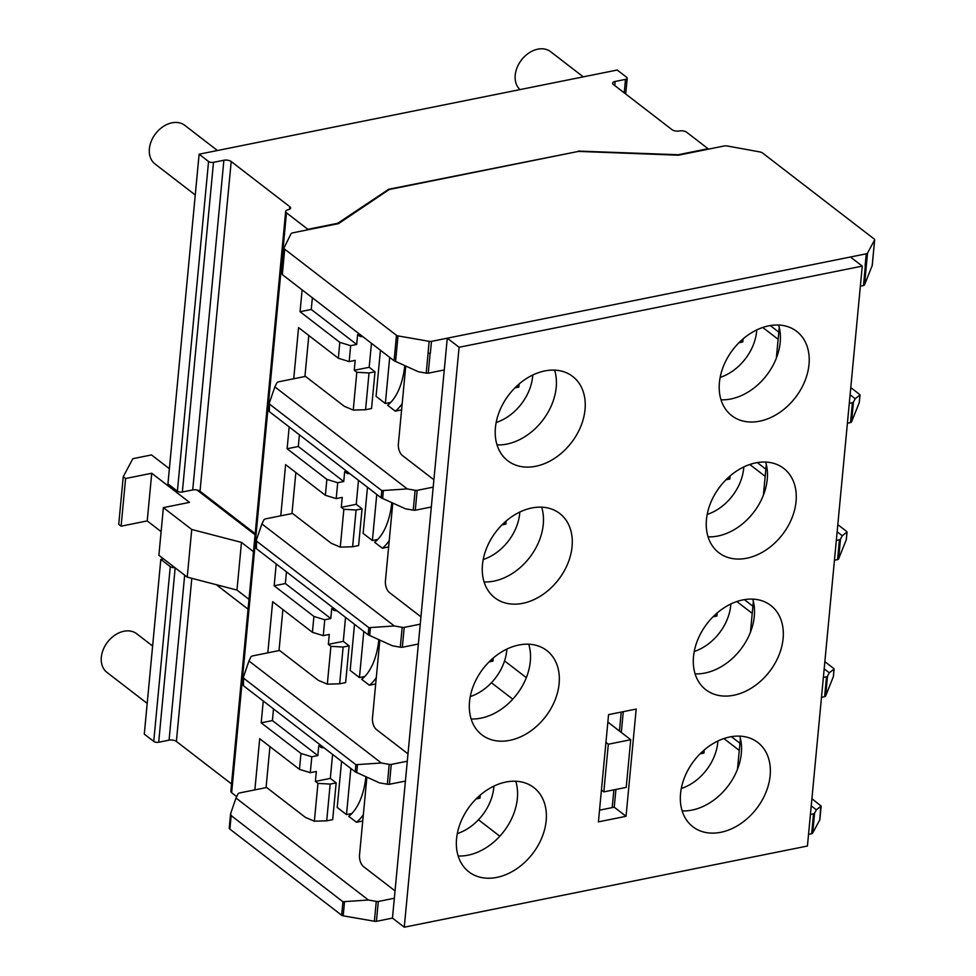 <?xml version="1.0" encoding="UTF-8"?>
<svg xmlns="http://www.w3.org/2000/svg" width="976" height="976" viewBox="0 0 976 976"><rect width="100%" height="100%" fill="white"/><g stroke="black" fill="none" stroke-linecap="round" stroke-linejoin="round"><path stroke-width="1.46" d="M682.151 810.897A53.204 39.369 127.6 0 0 741.333 753.399A53.204 39.369 127.6 0 0 739.747 736.148M680.553 793.634A53.204 39.369 127.6 0 0 692.887 826.757A53.204 39.369 127.6 0 0 740.052 824.11A53.204 39.369 127.6 0 0 770.149 775.603A53.204 39.369 127.6 0 0 757.827 742.48A53.204 39.369 127.6 0 0 710.65 745.127A53.204 39.369 127.6 0 0 680.553 793.634M695.095 673.855A53.204 39.369 127.6 0 0 754.289 616.368A53.204 39.369 127.6 0 0 752.703 599.105M693.509 656.604A53.204 39.369 127.6 0 0 705.831 689.727A53.204 39.369 127.6 0 0 752.996 687.067A53.204 39.369 127.6 0 0 783.106 638.56A53.204 39.369 127.6 0 0 770.772 605.449A53.204 39.369 127.6 0 0 723.606 608.097A53.204 39.369 127.6 0 0 693.509 656.604M708.051 536.824A53.204 39.369 127.6 0 0 767.246 479.326A53.204 39.369 127.6 0 0 765.648 462.075M706.465 519.574A53.204 39.369 127.6 0 0 718.787 552.684A53.204 39.369 127.6 0 0 765.953 550.037A53.204 39.369 127.6 0 0 796.05 501.53A53.204 39.369 127.6 0 0 783.728 468.407A53.204 39.369 127.6 0 0 736.563 471.054A53.204 39.369 127.6 0 0 706.465 519.574M721.008 399.782A53.204 39.369 127.6 0 0 780.202 342.295A53.204 39.369 127.6 0 0 778.604 325.032M719.422 382.531A53.204 39.369 127.6 0 0 731.744 415.654A53.204 39.369 127.6 0 0 778.909 412.994A53.204 39.369 127.6 0 0 809.006 364.487A53.204 39.369 127.6 0 0 796.684 331.376A53.204 39.369 127.6 0 0 749.519 334.024A53.204 39.369 127.6 0 0 719.422 382.531M554.624 370.136A53.204 39.369 -52.4 0 1 556.21 387.387A53.204 39.369 -52.4 0 1 497.028 444.885M495.43 427.634A53.204 39.369 127.6 0 0 507.764 460.745A53.204 39.369 127.6 0 0 554.929 458.098A53.204 39.369 127.6 0 0 585.027 409.591A53.204 39.369 127.6 0 0 572.705 376.468A53.204 39.369 127.6 0 0 525.539 379.127A53.204 39.369 127.6 0 0 495.43 427.634M541.668 507.166A53.204 39.369 -52.4 0 1 543.266 524.429A53.204 39.369 -52.4 0 1 484.072 581.928M482.473 564.665A53.204 39.369 127.6 0 0 494.808 597.788A53.204 39.369 127.6 0 0 541.973 595.14A53.204 39.369 127.6 0 0 572.07 546.633A53.204 39.369 127.6 0 0 559.748 513.51A53.204 39.369 127.6 0 0 512.583 516.158A53.204 39.369 127.6 0 0 482.473 564.665M528.711 644.209A53.204 39.369 -52.4 0 1 530.31 661.46A53.204 39.369 -52.4 0 1 471.115 718.958M469.529 701.707A53.204 39.369 127.6 0 0 481.851 734.818A53.204 39.369 127.6 0 0 529.016 732.171A53.204 39.369 127.6 0 0 559.114 683.664A53.204 39.369 127.6 0 0 546.792 650.541A53.204 39.369 127.6 0 0 499.627 653.2A53.204 39.369 127.6 0 0 469.529 701.707M515.767 781.239A53.204 39.369 -52.4 0 1 517.353 798.502A53.204 39.369 -52.4 0 1 458.159 855.989M456.573 838.738A53.204 39.369 127.6 0 0 468.895 871.861A53.204 39.369 127.6 0 0 516.06 869.213A53.204 39.369 127.6 0 0 546.17 820.694A53.204 39.369 127.6 0 0 533.835 787.583A53.204 39.369 127.6 0 0 486.67 790.231A53.204 39.369 127.6 0 0 456.573 838.738M862.259 266.106L850.45 257.005L447.276 338.184L392.462 918.099L404.271 927.2L807.433 846.021L862.259 266.106L459.086 347.273L404.271 927.2M599.532 810.165L614.233 807.201L615.917 789.45M621.309 732.451L623.274 711.663M608.56 714.627L598.422 821.865L626.043 816.302L636.181 709.064L608.56 714.627M459.086 347.273L447.276 338.184M626.043 816.302L614.233 807.201M366.878 777.225L359.522 855A8.869 4.538 -101.4 0 0 363.499 866.59L395.036 890.893M379.823 640.195L372.478 717.97A8.869 4.538 -101.4 0 0 376.443 729.548L407.98 753.85M392.779 503.152L385.422 580.927A8.869 4.538 -101.4 0 0 389.4 592.517L420.937 616.82M405.735 366.122L398.379 443.897A8.869 4.538 -101.4 0 0 402.356 455.475L433.893 479.777M740.394 738.503L737.49 769.259M753.35 601.472L750.446 632.228M766.306 464.43L763.391 495.186M779.251 327.399L776.347 358.155M470.261 696.571A44.335 32.806 127.6 0 0 506.739 650.553A44.335 32.806 127.6 0 0 506.849 649.089M489.037 661.911L492.917 661.13L493.209 658.031M491.209 659.813L492.917 661.13M694.241 651.468A44.335 32.806 127.6 0 0 730.719 605.462A44.335 32.806 127.6 0 0 730.829 603.985M713.017 616.82L716.896 616.027L717.189 612.94M715.188 614.709L716.896 616.027M707.197 514.437A44.335 32.806 127.6 0 0 743.675 468.419A44.335 32.806 127.6 0 0 743.785 466.955M725.973 479.777L729.853 478.996L730.146 475.898M728.145 477.679L729.853 478.996M483.218 559.529A44.335 32.806 127.6 0 0 519.696 513.522A44.335 32.806 127.6 0 0 519.805 512.046M501.981 524.881L505.873 524.1L506.166 521.001M504.165 522.782L505.873 524.1M389.241 540.606A80.215 41.077 78.6 0 1 382.348 548.207L388.643 546.938M382.348 548.207L374.662 542.278A80.215 41.077 -101.4 0 0 391.815 502.725M376.76 494.417L372.393 540.533L377.749 539.46M372.393 540.533L363.121 533.384L367.476 487.268M376.285 677.637A80.215 41.077 78.6 0 1 369.392 685.237L375.687 683.969M369.392 685.237L361.706 679.32A80.215 41.077 -101.4 0 0 378.859 639.756M363.804 631.448L359.449 677.576L364.792 676.49M359.449 677.576L350.164 670.427L354.52 624.298M147.193 703.403L106.97 672.403A24.388 18.044 -52.4 0 1 101.321 657.226A24.388 18.044 -52.4 0 1 115.119 634.998A24.388 18.044 -52.4 0 1 136.738 633.778L152.622 646.027M195.261 194.98L155.025 163.98A24.388 18.044 -52.4 0 1 149.377 148.803A24.388 18.044 -52.4 0 1 163.175 126.563A24.388 18.044 -52.4 0 1 184.793 125.355L217.453 150.524M520.013 89.597A24.388 18.044 -52.4 0 1 515.218 75.14A24.388 18.044 -52.4 0 1 529.016 52.911A24.388 18.044 -52.4 0 1 550.635 51.691L583.294 76.86M236.973 590.065L187.233 577.133L158.881 555.295L163.382 507.63L191.735 529.468L241.475 542.4L236.973 590.065L248.99 599.337M241.475 542.4L253.492 551.672M169.385 468.712L151.512 454.938L132.846 458.696L123.244 476.691L118.73 524.356L121.097 526.186L147.23 520.916L151.731 473.25L189.515 502.372L163.382 507.63M147.23 520.916L161.125 531.627M578.329 151.085L678.174 154.733L708.039 148.718L686.665 132.248A5.319 2.318 5.4 0 0 679.345 130.967A5.319 2.318 -174.6 0 1 672.037 129.686L613.465 84.558A5.319 2.318 -174.6 0 1 612.647 83.155A5.319 2.318 -174.6 0 1 615.112 81.472L625.494 79.373A3.55 1.549 5.4 0 0 627.202 78.239A3.55 1.549 5.4 0 0 626.665 77.311L617.21 70.028L199.116 154.208L208.559 161.491A3.55 1.549 5.4 0 0 213.5 162.333L223.882 160.247A5.319 2.318 -174.6 0 1 231.202 161.528L289.762 206.656A5.319 2.318 -174.6 0 1 290.58 208.059A5.319 2.318 -174.6 0 1 288.127 209.742A5.319 2.318 5.4 0 0 285.663 211.426A5.319 2.318 5.4 0 0 286.48 212.829L307.855 229.299L337.72 223.284L388.692 189.271L578.292 151.439M388.692 189.271L388.631 189.93M504.555 660.886L526.332 677.661M823.378 677.429L826.501 676.795A3.428 1.488 5.4 0 0 827.526 676.1L829.319 672.793L824.183 668.841M736.843 601.533L752.228 613.379M810.422 814.46L813.545 813.838A3.428 1.488 5.4 0 0 814.57 813.142L816.363 809.824L811.227 805.871M723.887 738.564L739.271 750.422M821.499 697.291L824.622 696.657A3.428 1.488 5.4 0 0 825.647 695.961L833.333 676.722L834.053 669.06L829.319 672.793M199.116 154.208L167.945 483.889L177.4 491.172A3.55 1.549 5.4 0 0 182.341 492.014L192.723 489.928A5.319 2.318 -174.6 0 1 200.031 491.209L255.2 533.701M213.5 162.333L182.341 492.014M220.686 507.117L220.588 508.167M163.468 558.833L160.82 559.358L144.289 734.135L153.744 741.418A3.55 1.549 5.4 0 0 158.685 742.248L169.068 740.162A5.319 2.318 -174.6 0 1 176.388 741.443L231.544 783.948M295.85 472.53L292.019 513.034L331.34 543.327L340.282 547.121L343.857 509.289L341.295 507.325L342.234 497.394L336.208 498.602L325.374 495.283L285.614 464.637L280.771 515.804M292.544 513.437L265.862 518.805A4.429 1.928 5.4 0 0 263.898 519.903L261.91 523.929L394.304 625.958L402.173 627.324A3.428 1.488 5.4 0 0 404.198 627.397L420.241 624.164M836.322 540.387L839.458 539.765A3.428 1.488 5.4 0 0 840.482 539.069L842.276 535.751L837.14 531.798M749.8 464.503L765.172 476.349M491.428 682.736L512.778 699.182M282.894 609.573L279.063 650.065L318.383 680.37L327.326 684.164L330.901 646.332L328.351 644.355L329.29 634.424L323.263 635.644L312.418 632.314L272.658 601.68L267.814 652.846M279.587 650.467L252.906 655.848A4.429 1.928 5.4 0 0 250.942 656.933L248.953 660.972L381.348 762.988L389.217 764.354A3.428 1.488 5.4 0 0 391.254 764.44L407.285 761.207M308.806 335.5L304.976 375.992L344.296 406.297L353.239 410.091L356.813 372.259L354.251 370.282L355.191 360.351L349.164 361.571L338.33 358.241L298.558 327.607L293.727 378.773M305.5 376.394L278.819 381.775A4.429 1.928 5.4 0 0 276.855 382.86L274.866 386.899L407.26 488.915L415.117 490.281A3.428 1.488 5.4 0 0 417.155 490.367L433.198 487.134M849.279 403.356L852.402 402.722A3.428 1.488 5.4 0 0 853.439 402.027L855.22 398.72L850.096 394.768M762.744 327.46L778.128 339.306M289.177 426.927L287.115 448.753L298.314 446.496L299.412 434.82M276.22 563.957L274.158 585.795L285.358 583.538L286.456 571.851M263.264 701L261.202 722.826L272.402 720.569L273.512 708.893M269.937 746.603L266.119 787.107L305.427 817.4L314.37 821.194L317.944 783.362L315.394 781.398L316.334 771.467L310.307 772.675L299.461 769.356L259.701 738.71L254.87 789.877M302.133 289.884L300.059 311.722L311.259 309.465L312.369 297.778M311.259 309.465L356.691 344.467L357.631 334.536L360.193 336.513L360.351 334.756M298.314 446.496L343.735 481.51L344.674 471.579L347.236 473.543L347.407 471.798M285.358 583.538L330.791 618.54L331.73 608.609L334.28 610.586L334.451 608.829M834.443 560.248L837.579 559.626A3.428 1.488 5.4 0 0 838.604 558.931L846.29 539.691L847.009 532.03L842.276 535.751M255.688 547.804L256.529 539.606L256.395 548.683L368.172 634.815L392.425 645.807L400.294 647.173A3.428 1.488 5.4 0 0 402.332 647.259L418.362 644.026M839.458 539.765L837.579 559.626M846.668 531.456L837.811 524.624M757.315 462.6L765.855 469.175M256.529 539.606L261.91 523.929M257.078 541.534L368.843 627.666L368.172 634.815M394.304 625.958L368.843 627.666M404.198 627.397L402.332 647.259M336.927 610.732L334.28 610.586M330.791 618.54L324.764 619.76L323.263 635.644M330.901 646.332L343.137 647.051L339.66 683.798L345.638 682.59L349.103 645.844L343.284 641.354L328.351 644.355M343.284 641.354L345.541 617.381M349.103 645.844L343.137 647.051M339.66 683.798L327.326 684.164M478.484 819.767L499.822 836.212M266.631 787.51L239.95 792.878A4.429 1.928 5.4 0 0 237.985 793.976L235.997 798.002L368.403 900.018L376.26 901.397A3.428 1.488 5.4 0 0 378.298 901.47L394.341 898.237M242.731 684.835L243.573 676.649L243.439 685.725L355.215 771.845L379.469 782.85L387.338 784.216A3.428 1.488 5.4 0 0 389.375 784.289L405.406 781.068M272.402 720.569L317.834 755.583L318.774 745.652L321.324 747.616L321.494 745.871M625.494 79.373L624.225 92.842M174.789 567.556A3.55 1.549 -174.6 0 1 170.263 566.641L160.82 559.358M175.168 567.849L158.685 742.248M248.063 609.17L216.282 584.685M285.663 211.426L230.836 791.341A5.319 2.318 5.4 0 0 231.654 792.744L236.68 796.623M312.418 632.314L313.918 616.429L274.158 585.795M325.374 495.283L326.875 479.387L287.115 448.753M338.33 358.241L339.831 342.356L300.059 311.722M299.461 769.356L300.962 753.46L261.202 722.826M323.971 747.775L321.324 747.616M317.834 755.583L311.808 756.79L310.307 772.675M317.944 783.362L330.181 784.082L326.704 820.828L332.682 819.633L336.159 782.886L330.327 778.384L315.394 781.398M330.327 778.384L332.584 754.411M336.159 782.886L330.181 784.082M326.704 820.828L314.37 821.194M813.545 813.838L811.666 833.699A3.428 1.488 5.4 0 0 812.691 833.004L819.803 819.852A2.428 1.061 5.4 0 0 819.864 819.669A2.428 1.061 5.4 0 0 819.84 819.474M811.91 798.697L821.109 806.091L816.363 809.824M820.767 805.529L819.803 819.852M731.414 736.673L739.942 743.248M368.403 900.018L342.93 901.739L231.166 815.607L230.617 813.679L235.997 798.002M229.299 827.636A4.429 1.928 5.4 0 0 229.214 827.941L230.617 813.679M229.214 827.941A4.429 1.928 5.4 0 0 229.885 829.112L341.661 915.244A2.428 1.061 5.4 0 0 343.186 915.83L374.381 921.246A3.428 1.488 5.4 0 0 376.419 921.332L392.462 918.099M378.298 901.47L376.419 921.332M391.254 764.44L389.375 784.289M808.543 834.321L811.666 833.699M826.501 676.795L824.622 696.657M612.196 807.616L613.88 789.865M619.443 731.012L621.224 712.065M833.724 668.487L824.866 661.667M744.359 599.63L752.899 606.218M243.573 676.649L248.953 660.972M244.122 678.576L355.886 764.696L355.215 771.845M381.348 762.988L355.886 764.696M300.962 753.46L311.808 756.79M349.884 473.702L347.236 473.543M343.735 481.51L337.708 482.717L336.208 498.602M343.857 509.289L356.094 510.009L352.617 546.755L358.595 545.56L362.059 508.813L356.228 504.311L341.295 507.325M356.228 504.311L358.497 480.338M362.059 508.813L356.094 510.009M352.617 546.755L340.282 547.121M847.4 423.218L850.523 422.584A3.428 1.488 5.4 0 0 851.56 421.888L859.246 402.649L859.966 394.987L855.22 398.72M268.644 410.762L269.474 402.576L269.352 411.652L381.116 497.772L405.382 508.777L413.238 510.143A3.428 1.488 5.4 0 0 415.276 510.228L431.319 506.995M852.402 402.722L850.523 422.584M859.624 394.414L850.767 387.594M770.271 325.557L778.811 332.145M269.474 402.576L274.866 386.899M270.023 404.503L381.799 490.623L381.116 497.772M407.26 488.915L381.799 490.623M417.155 490.367L415.276 510.228M362.828 336.659L360.193 336.513M356.691 344.467L350.665 345.687L349.164 361.571M356.813 372.259L369.038 372.978L365.573 409.725L371.539 408.517L375.016 371.771L369.184 367.281L354.251 370.282M369.184 367.281L371.453 343.308M375.016 371.771L369.038 372.978M365.573 409.725L353.239 410.091M860.356 286.175L863.479 285.553A3.428 1.488 5.4 0 0 864.516 284.858L872.19 265.618L874.618 239.937A2.428 1.061 5.4 0 0 874.679 239.754A2.428 1.061 5.4 0 0 874.313 239.108L762.537 152.988A4.429 1.928 5.4 0 0 759.84 151.927L727.449 146.022A4.429 1.928 5.4 0 0 724.046 146.01L678.418 155.196L578.487 151.402L389.241 189.503L338.526 223.626L292.898 232.813A4.429 1.928 5.4 0 0 290.933 233.911L284.114 247.721A4.429 1.928 5.4 0 0 284.028 248.026A4.429 1.928 5.4 0 0 284.711 249.197L396.476 335.317A2.428 1.061 5.4 0 0 398.001 335.903L429.147 341.319A3.428 1.488 5.4 0 0 431.465 341.368L866.249 253.821L865.126 265.74M284.711 249.197L282.308 274.61L394.072 360.742L418.338 371.734L426.195 373.113A3.428 1.488 5.4 0 0 428.232 373.186L444.275 369.953M865.358 265.692L863.479 285.553M866.249 253.821A3.428 1.488 5.4 0 0 867.53 253.052L874.618 239.937M430.111 353.324L428.232 373.186M431.465 341.368L430.343 353.275M313.918 616.429L324.764 619.76M326.875 479.387L337.708 482.717M339.831 342.356L350.665 345.687M608.329 744.224L603.815 791.89L626.214 787.376L630.728 739.71L608.329 744.224L605.937 742.382M630.728 739.71L607.853 722.094M603.815 791.89L601.423 790.048M196.969 489.976L255.09 534.763M151.731 473.25L125.599 478.521L123.244 476.691M125.599 478.521L121.097 526.186M187.233 577.133L191.735 529.468M720.154 377.395A44.335 32.806 127.6 0 0 756.632 331.389A44.335 32.806 127.6 0 0 756.742 329.912M738.93 342.747L742.809 341.954L743.102 338.867M741.101 340.648L742.809 341.954M496.174 422.498A44.335 32.806 127.6 0 0 532.64 376.48A44.335 32.806 127.6 0 0 532.762 375.016M514.938 387.838L518.829 387.057L519.122 383.958M517.121 385.74L518.829 387.057M681.285 788.51A44.335 32.806 127.6 0 0 717.763 742.492A44.335 32.806 127.6 0 0 717.885 741.028M700.06 753.85L703.952 753.069L704.245 749.971M702.244 751.752L703.952 753.069M457.305 833.602A44.335 32.806 127.6 0 0 493.783 787.595A44.335 32.806 127.6 0 0 493.893 786.119M476.081 798.954L479.96 798.173L480.253 795.074M478.252 796.855L479.96 798.173M402.197 403.564A80.215 41.077 78.6 0 1 395.292 411.164L401.6 409.896M395.292 411.164L387.618 405.247A80.215 41.077 -101.4 0 0 404.772 365.683M389.705 357.375L385.349 403.503L390.705 402.417M385.349 403.503L376.077 396.354L380.433 350.225M363.328 814.679A80.215 41.077 78.6 0 1 356.435 822.268L362.73 820.999M356.435 822.268L348.749 816.351A80.215 41.077 -101.4 0 0 365.902 776.798M350.848 768.49L346.492 814.606L351.848 813.533M346.492 814.606L337.208 807.457L341.576 761.341M208.559 161.491L177.4 491.172M223.882 160.247L192.723 489.928M231.202 161.528L200.031 491.209M289.762 206.656L289.518 209.279M840.482 539.069L838.604 558.931M370.392 627.995L369.66 635.657M402.173 627.324L400.294 647.173M615.112 81.472L614.721 85.522M170.263 566.641L153.744 741.418M184.671 575.157L169.068 740.162M191.796 578.329L176.388 741.443M286.48 212.829L231.654 792.744M814.57 813.142L812.691 833.004M231.166 815.607L229.885 829.112M342.93 901.739L341.661 915.244M344.479 902.068L343.186 915.83M376.26 901.397L374.381 921.246M827.526 676.1L825.647 695.961M357.436 765.025L356.716 772.687M389.217 764.354L387.338 784.216M853.439 402.027L851.56 421.888M383.336 490.952L382.616 498.614M415.117 490.281L413.238 510.143M865.248 265.716L866.395 264.984L864.516 284.858M867.53 253.052L866.407 264.972M396.476 335.317L394.072 360.742M398.001 335.903L395.573 361.584M428.074 353.251L426.195 373.113M429.147 341.319L428.025 353.239L430.233 353.3M847.058 531.932L846.351 539.399M627.202 78.239L625.714 94.001M821.158 806.005L819.864 819.669M834.102 668.975L833.406 676.429M860.015 394.902L859.307 402.356M874.679 239.754L872.263 265.326M284.028 248.026L281.6 273.731"/></g></svg>
